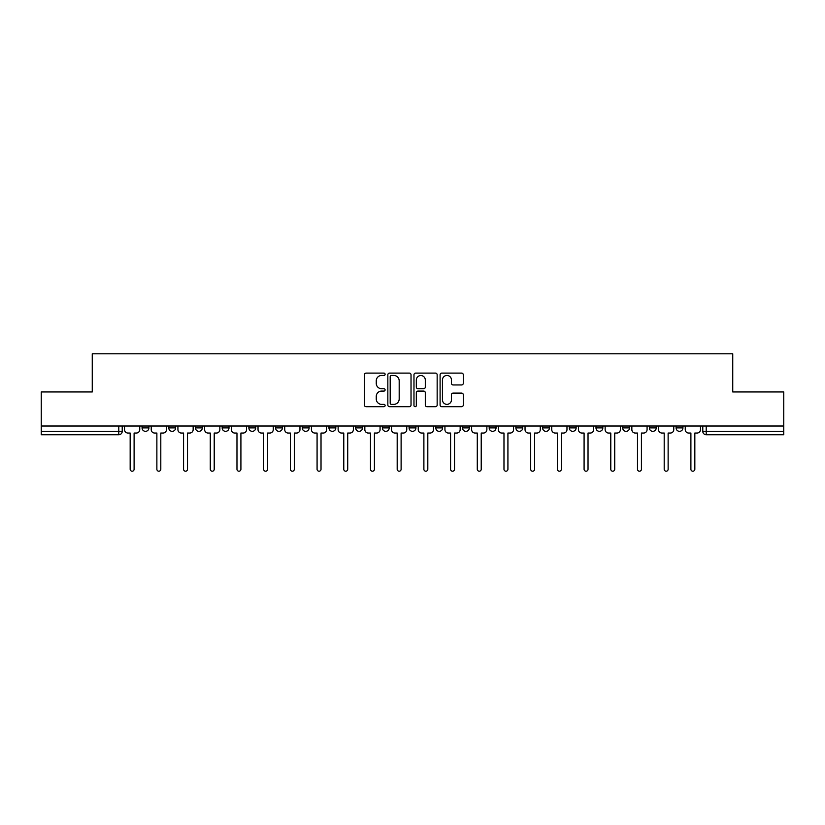 <?xml version="1.0" encoding="UTF-8"?>
<svg xmlns="http://www.w3.org/2000/svg" width="825" height="825" viewBox="0 0 825 825"><rect width="100%" height="100%" fill="white"/><g stroke="black" fill="none" stroke-linecap="round" stroke-linejoin="round"><path stroke-width="1.24" d="M385.11 374.282A1.176 1.176 0 0 0 383.934 373.106L366.083 373.106A1.681 1.681 0 0 0 364.413 374.787L364.413 405.023A1.681 1.681 0 0 0 366.083 406.704L383.934 406.704A1.176 1.176 0 0 0 385.11 405.529A1.176 1.176 0 0 0 383.934 404.353L381.624 404.353A5.373 5.373 0 0 1 376.252 398.98L376.252 396.454A5.373 5.373 0 0 1 381.624 391.081L383.934 391.081A1.176 1.176 0 0 0 385.11 389.905A1.176 1.176 0 0 0 383.934 388.73L381.624 388.73A5.373 5.373 0 0 1 376.252 383.357L376.252 380.83A5.373 5.373 0 0 1 381.624 375.457L383.934 375.457A1.176 1.176 0 0 0 385.11 374.282M676.087 427.907L676.087 426.02L676.087 427.907A3.424 3.424 0 0 0 679.511 431.331A3.424 3.424 0 0 1 676.087 427.907L682.935 427.907A3.424 3.424 0 0 1 679.511 431.331A3.424 3.424 0 0 0 682.935 427.907L682.935 426.02L682.935 427.907M435.775 426.02L435.775 427.907L442.623 427.907A3.424 3.424 0 0 1 439.199 431.331A3.424 3.424 0 0 1 435.775 427.907L435.775 426.02M355.678 426.02L355.678 427.907L362.526 427.907A3.424 3.424 0 0 1 359.102 431.331A3.424 3.424 0 0 1 355.678 427.907L355.678 426.02M302.27 426.02L302.27 427.907L309.117 427.907A3.424 3.424 0 0 1 305.693 431.331A3.424 3.424 0 0 1 302.27 427.907L302.27 426.02M275.571 426.02L275.571 427.907L282.418 427.907A3.424 3.424 0 0 1 278.994 431.331A3.424 3.424 0 0 1 275.571 427.907L275.571 426.02M222.172 426.02L222.172 427.907L229.01 427.907A3.424 3.424 0 0 1 225.596 431.331A3.424 3.424 0 0 1 222.172 427.907L222.172 426.02M461.598 384.955A1.681 1.681 0 0 0 463.279 383.274L463.279 374.787A1.681 1.681 0 0 0 461.598 373.106L441.777 373.106A1.681 1.681 0 0 0 440.096 374.787L440.096 405.023A1.681 1.681 0 0 0 441.777 406.704L461.598 406.704A1.681 1.681 0 0 0 463.279 405.023L463.279 394.783A1.681 1.681 0 0 0 461.598 393.102L453.111 393.102A1.681 1.681 0 0 0 451.44 394.783L451.44 399.857A4.496 4.496 0 0 1 446.944 404.353A4.496 4.496 0 0 1 442.448 399.857L442.448 379.954A4.496 4.496 0 0 1 446.944 375.457A4.496 4.496 0 0 1 451.44 379.954L451.44 383.274A1.681 1.681 0 0 0 453.111 384.955L461.598 384.955M41.25 426.02L41.25 391.957L92.256 391.957L92.256 353.791L732.744 353.791L732.744 391.957L783.75 391.957L783.75 426.02L41.25 426.02L41.25 431.331L122.213 431.331L122.213 426.02L122.213 431.331A3.424 3.424 0 0 1 118.79 434.754L41.25 434.754L41.25 431.331M411.025 374.787A1.681 1.681 0 0 0 409.355 373.106L389.524 373.106A1.681 1.681 0 0 0 387.843 374.787L387.843 405.023A1.681 1.681 0 0 0 389.524 406.704L409.355 406.704A1.681 1.681 0 0 0 411.025 405.023L411.025 374.787M415.645 373.106L435.476 373.106A1.681 1.681 0 0 1 437.157 374.787L437.157 405.023A1.681 1.681 0 0 1 435.476 406.704L426.989 406.704A1.681 1.681 0 0 1 425.308 405.023L425.308 392.762A1.681 1.681 0 0 0 423.627 391.081L418.007 391.081A1.681 1.681 0 0 0 416.326 392.762L416.326 405.529A1.176 1.176 0 0 1 415.15 406.704A1.176 1.176 0 0 1 413.975 405.529L413.975 374.787A1.681 1.681 0 0 1 415.645 373.106M702.787 426.02L702.787 431.331L783.75 431.331L783.75 434.754L706.21 434.754A3.424 3.424 0 0 1 702.787 431.331L702.787 426.02M783.75 426.02L783.75 431.331M649.388 426.02L649.388 427.907L656.236 427.907L656.236 426.02L656.236 427.907A3.424 3.424 0 0 1 652.812 431.331A3.424 3.424 0 0 1 649.388 427.907A3.424 3.424 0 0 0 652.812 431.331M629.537 427.907L629.537 426.02L629.537 427.907A3.424 3.424 0 0 1 626.113 431.331A3.424 3.424 0 0 1 622.689 427.907L629.537 427.907A3.424 3.424 0 0 1 626.113 431.331M622.689 426.02L622.689 427.907M602.827 426.02L602.827 427.907A3.424 3.424 0 0 1 599.404 431.331A3.424 3.424 0 0 1 595.99 427.907L602.827 427.907A3.424 3.424 0 0 1 599.404 431.331M595.99 426.02L595.99 427.907M576.128 426.02L576.128 427.907A3.424 3.424 0 0 1 572.705 431.331A3.424 3.424 0 0 1 569.281 427.907L576.128 427.907M569.281 426.02L569.281 427.907M549.429 426.02L549.429 427.907A3.424 3.424 0 0 1 546.006 431.331A3.424 3.424 0 0 1 542.582 427.907L549.429 427.907M542.582 426.02L542.582 427.907M522.73 426.02L522.73 427.907A3.424 3.424 0 0 1 519.307 431.331A3.424 3.424 0 0 1 515.883 427.907L522.73 427.907M515.883 426.02L515.883 427.907M496.031 426.02L496.031 427.907A3.424 3.424 0 0 1 492.608 431.331A3.424 3.424 0 0 1 489.184 427.907A3.424 3.424 0 0 0 492.608 431.331M489.184 426.02L489.184 427.907L496.031 427.907M469.322 426.02L469.322 427.907A3.424 3.424 0 0 1 465.898 431.331A3.424 3.424 0 0 1 462.474 427.907A3.424 3.424 0 0 0 465.898 431.331M462.474 426.02L462.474 427.907L469.322 427.907M442.623 426.02L442.623 427.907A3.424 3.424 0 0 1 439.199 431.331M415.924 426.02L415.924 427.907A3.424 3.424 0 0 1 412.5 431.331A3.424 3.424 0 0 1 409.076 427.907L415.924 427.907M409.076 426.02L409.076 427.907M389.225 426.02L389.225 427.907A3.424 3.424 0 0 1 385.801 431.331A3.424 3.424 0 0 1 382.377 427.907L389.225 427.907L389.225 426.02M382.377 426.02L382.377 427.907M362.526 426.02L362.526 427.907M335.816 426.02L335.816 427.907A3.424 3.424 0 0 1 332.392 431.331A3.424 3.424 0 0 1 328.969 427.907L335.816 427.907L335.816 426.02M328.969 426.02L328.969 427.907M309.117 426.02L309.117 427.907L309.117 426.02M282.418 427.907L282.418 426.02L282.418 427.907A3.424 3.424 0 0 1 278.994 431.331M255.719 426.02L255.719 427.907A3.424 3.424 0 0 1 252.295 431.331A3.424 3.424 0 0 1 248.872 427.907A3.424 3.424 0 0 0 252.295 431.331A3.424 3.424 0 0 0 255.719 427.907L255.719 426.02M248.872 426.02L248.872 427.907L255.719 427.907M229.01 426.02L229.01 427.907M202.311 426.02L202.311 427.907A3.424 3.424 0 0 1 198.887 431.331A3.424 3.424 0 0 1 195.463 427.907A3.424 3.424 0 0 0 198.887 431.331A3.424 3.424 0 0 0 202.311 427.907L195.463 427.907L195.463 426.02M168.764 426.02L168.764 427.907L175.612 427.907L175.612 426.02L175.612 427.907A3.424 3.424 0 0 1 172.188 431.331A3.424 3.424 0 0 1 168.764 427.907A3.424 3.424 0 0 0 172.188 431.331M142.065 426.02L142.065 427.907L148.912 427.907L148.912 426.02L148.912 427.907A3.424 3.424 0 0 1 145.489 431.331A3.424 3.424 0 0 1 142.065 427.907A3.424 3.424 0 0 0 145.489 431.331M118.79 426.02L118.79 434.754A3.424 3.424 0 0 0 122.213 431.331M391.37 375.457A1.176 1.176 0 0 0 390.194 376.633L390.194 403.177A1.176 1.176 0 0 0 391.37 404.353L393.814 404.353A5.373 5.373 0 0 0 399.187 398.98L399.187 380.83A5.373 5.373 0 0 0 393.814 375.457L391.37 375.457M425.308 380.036A4.496 4.496 0 0 0 420.812 375.54A4.496 4.496 0 0 0 416.326 380.036L416.326 387.049A1.681 1.681 0 0 0 418.007 388.73L423.627 388.73A1.681 1.681 0 0 0 425.308 387.049L425.308 380.036M124.523 426.02L124.523 429.619A3.424 3.424 0 0 0 127.947 433.043L130.164 433.043L130.164 469.239A1.97 1.97 0 0 0 132.134 471.209A1.97 1.97 0 0 0 134.104 469.239L134.104 433.043L136.331 433.043A3.424 3.424 0 0 0 139.755 429.619L139.755 426.02M151.222 426.02L151.222 429.619A3.424 3.424 0 0 0 154.646 433.043L156.874 433.043L156.874 469.239A1.97 1.97 0 0 0 158.833 471.209A1.97 1.97 0 0 0 160.803 469.239L160.803 433.043L163.03 433.043A3.424 3.424 0 0 0 166.454 429.619L166.454 426.02M177.922 426.02L177.922 429.619A3.424 3.424 0 0 0 181.345 433.043L183.573 433.043L183.573 469.239A1.97 1.97 0 0 0 185.542 471.209A1.97 1.97 0 0 0 187.512 469.239L187.512 433.043L189.729 433.043A3.424 3.424 0 0 0 193.153 429.619L193.153 426.02M204.621 426.02L204.621 429.619A3.424 3.424 0 0 0 208.044 433.043L210.272 433.043L210.272 469.239A1.97 1.97 0 0 0 212.242 471.209A1.97 1.97 0 0 0 214.211 469.239L214.211 433.043L216.439 433.043A3.424 3.424 0 0 0 219.862 429.619L219.862 426.02M231.33 426.02L231.33 429.619A3.424 3.424 0 0 0 234.743 433.043L236.971 433.043L236.971 469.239A1.97 1.97 0 0 0 238.941 471.209A1.97 1.97 0 0 0 240.91 469.239L240.91 433.043L243.138 433.043A3.424 3.424 0 0 0 246.562 429.619L246.562 426.02M258.029 426.02L258.029 429.619A3.424 3.424 0 0 0 261.453 433.043L263.67 433.043L263.67 469.239A1.97 1.97 0 0 0 265.64 471.209A1.97 1.97 0 0 0 267.609 469.239L267.609 433.043L269.837 433.043A3.424 3.424 0 0 0 273.261 429.619L273.261 426.02M284.728 426.02L284.728 429.619A3.424 3.424 0 0 0 288.152 433.043L290.379 433.043L290.379 469.239A1.97 1.97 0 0 0 292.349 471.209A1.97 1.97 0 0 0 294.308 469.239L294.308 433.043L296.536 433.043A3.424 3.424 0 0 0 299.96 429.619L299.96 426.02M311.427 426.02L311.427 429.619A3.424 3.424 0 0 0 314.851 433.043L317.078 433.043L317.078 469.239A1.97 1.97 0 0 0 319.048 471.209A1.97 1.97 0 0 0 321.018 469.239L321.018 433.043L323.235 433.043A3.424 3.424 0 0 0 326.659 429.619L326.659 426.02M338.126 426.02L338.126 429.619A3.424 3.424 0 0 0 341.55 433.043L343.778 433.043L343.778 469.239A1.97 1.97 0 0 0 345.747 471.209A1.97 1.97 0 0 0 347.717 469.239L347.717 433.043L349.944 433.043A3.424 3.424 0 0 0 353.368 429.619L353.368 426.02M364.836 426.02L364.836 429.619A3.424 3.424 0 0 0 368.259 433.043L370.477 433.043L370.477 469.239A1.97 1.97 0 0 0 372.446 471.209A1.97 1.97 0 0 0 374.416 469.239L374.416 433.043L376.643 433.043A3.424 3.424 0 0 0 380.067 429.619L380.067 426.02M391.535 426.02L391.535 429.619A3.424 3.424 0 0 0 394.958 433.043L397.186 433.043L397.186 469.239A1.97 1.97 0 0 0 399.145 471.209A1.97 1.97 0 0 0 401.115 469.239L401.115 433.043L403.343 433.043A3.424 3.424 0 0 0 406.766 429.619L406.766 426.02M418.234 426.02L418.234 429.619A3.424 3.424 0 0 0 421.657 433.043L423.885 433.043L423.885 469.239A1.97 1.97 0 0 0 425.855 471.209A1.97 1.97 0 0 0 427.814 469.239L427.814 433.043L430.042 433.043A3.424 3.424 0 0 0 433.465 429.619L433.465 426.02M444.933 426.02L444.933 429.619A3.424 3.424 0 0 0 448.357 433.043L450.584 433.043L450.584 469.239A1.97 1.97 0 0 0 452.554 471.209A1.97 1.97 0 0 0 454.523 469.239L454.523 433.043L456.741 433.043A3.424 3.424 0 0 0 460.164 429.619L460.164 426.02M471.632 426.02L471.632 429.619A3.424 3.424 0 0 0 475.056 433.043L477.283 433.043L477.283 469.239A1.97 1.97 0 0 0 479.253 471.209A1.97 1.97 0 0 0 481.222 469.239L481.222 433.043L483.45 433.043A3.424 3.424 0 0 0 486.874 429.619L486.874 426.02M498.341 426.02L498.341 429.619A3.424 3.424 0 0 0 501.765 433.043L503.982 433.043L503.982 469.239A1.97 1.97 0 0 0 505.952 471.209A1.97 1.97 0 0 0 507.922 469.239L507.922 433.043L510.149 433.043A3.424 3.424 0 0 0 513.573 429.619L513.573 426.02M525.04 426.02L525.04 429.619A3.424 3.424 0 0 0 528.464 433.043L530.692 433.043L530.692 469.239A1.97 1.97 0 0 0 532.651 471.209A1.97 1.97 0 0 0 534.621 469.239L534.621 433.043L536.848 433.043A3.424 3.424 0 0 0 540.272 429.619L540.272 426.02M551.739 426.02L551.739 429.619A3.424 3.424 0 0 0 555.163 433.043L557.391 433.043L557.391 469.239A1.97 1.97 0 0 0 559.36 471.209A1.97 1.97 0 0 0 561.33 469.239L561.33 433.043L563.547 433.043A3.424 3.424 0 0 0 566.971 429.619L566.971 426.02M578.438 426.02L578.438 429.619A3.424 3.424 0 0 0 581.862 433.043L584.09 433.043L584.09 469.239A1.97 1.97 0 0 0 586.059 471.209A1.97 1.97 0 0 0 588.029 469.239L588.029 433.043L590.257 433.043A3.424 3.424 0 0 0 593.67 429.619L593.67 426.02M605.137 426.02L605.137 429.619A3.424 3.424 0 0 0 608.561 433.043L610.789 433.043L610.789 469.239A1.97 1.97 0 0 0 612.758 471.209A1.97 1.97 0 0 0 614.728 469.239L614.728 433.043L616.956 433.043A3.424 3.424 0 0 0 620.379 429.619L620.379 426.02M631.847 426.02L631.847 429.619A3.424 3.424 0 0 0 635.271 433.043L637.488 433.043L637.488 469.239A1.97 1.97 0 0 0 639.458 471.209A1.97 1.97 0 0 0 641.427 469.239L641.427 433.043L643.655 433.043A3.424 3.424 0 0 0 647.078 429.619L647.078 426.02M658.546 426.02L658.546 429.619A3.424 3.424 0 0 0 661.97 433.043L664.197 433.043L664.197 469.239A1.97 1.97 0 0 0 666.167 471.209A1.97 1.97 0 0 0 668.126 469.239L668.126 433.043L670.354 433.043A3.424 3.424 0 0 0 673.778 429.619L673.778 426.02M685.245 426.02L685.245 429.619A3.424 3.424 0 0 0 688.669 433.043L690.896 433.043L690.896 469.239A1.97 1.97 0 0 0 692.866 471.209A1.97 1.97 0 0 0 694.836 469.239L694.836 433.043L697.053 433.043A3.424 3.424 0 0 0 700.477 429.619L700.477 426.02M706.21 426.02L706.21 434.754"/></g></svg>
